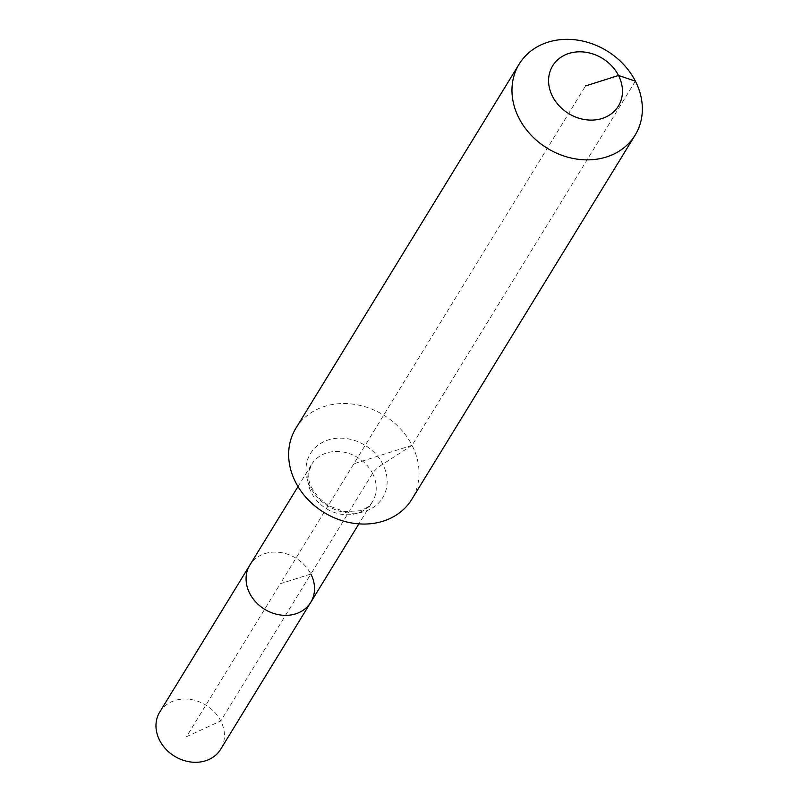 <?xml version="1.0" encoding="UTF-8"?>
<svg xmlns="http://www.w3.org/2000/svg" width="802" height="802" viewBox="0 0 802 802"><rect width="100%" height="100%" fill="white"/><g stroke="black" fill="none" stroke-linecap="round" stroke-linejoin="round"><path stroke-width="0.6" stroke-dasharray="4.01 3.01" d="M159.768 711.996A35.699 29.975 -148.5 0 1 190.345 699.424A35.699 29.975 -148.5 0 1 220.771 720.958A35.699 29.975 -148.5 0 1 220.64 749.319M295.878 428.248A68 57.092 -148.5 0 1 354.113 404.288A68 57.092 -148.5 0 1 412.058 445.31L382.805 464.168A22.667 7.238 152.9 0 0 372.569 473.391L310.865 574.021A35.699 29.975 -148.5 0 0 280.449 552.488A35.699 29.975 -148.5 0 0 249.873 565.059A35.699 29.975 -148.5 0 1 280.449 552.488A35.699 29.975 -148.5 0 1 310.865 574.021A35.699 29.975 -148.5 0 1 310.735 602.382M635.374 81.122L412.058 445.31A68 57.092 -148.5 0 1 411.807 499.335M186.515 736.677L220.771 720.958L310.865 574.021L280.309 583.726L186.515 736.677M310.865 574.021L280.309 583.726L585.53 85.954M412.058 445.31L353.842 463.797M372.569 473.391A35.699 29.975 -148.5 0 1 372.439 501.761A35.699 29.975 -148.5 0 1 357.421 513.22A35.699 29.975 -148.5 0 1 311.447 492.799A35.699 29.975 -148.5 0 1 311.577 464.438A35.699 29.975 -148.5 0 1 326.594 452.98A35.699 29.975 -148.5 0 1 372.569 473.391M310.314 487.185A42.336 35.549 -148.5 0 1 328.279 439.957A42.336 35.549 -148.5 0 1 382.805 464.168A42.336 35.549 -148.5 0 1 364.83 511.395A42.336 35.549 -148.5 0 1 310.314 487.185M298.013 486.553L311.577 464.438C305.011 480.899 310.725 486.563 318.474 497.541L328.359 505.631L344.559 511.666L360.349 510.734C366.765 508.217 370.795 505.23 372.439 501.761L358.875 523.876"/><path stroke-width="1.2" d="M310.865 574.021A35.699 29.975 -148.5 0 1 310.735 602.382L220.64 749.319A35.699 29.975 -148.5 0 1 190.064 761.9A35.699 29.975 -148.5 0 1 159.638 740.366A35.699 29.975 -148.5 0 1 159.768 711.996L249.873 565.059A35.699 29.975 -148.5 0 0 249.743 593.43A35.699 29.975 -148.5 0 1 249.873 565.059L298.013 486.553M310.735 602.382A35.699 29.975 -148.5 0 1 280.159 614.964A35.699 29.975 -148.5 0 1 249.743 593.43A35.699 29.975 -148.5 0 0 280.159 614.964A35.699 29.975 -148.5 0 0 310.735 602.382L358.875 523.876M585.53 85.954L618.512 75.488A38.536 32.351 -148.5 0 1 602.162 118.465A38.536 32.351 -148.5 0 1 552.538 96.43A38.536 32.351 -148.5 0 1 568.889 53.453A38.536 32.351 -148.5 0 1 618.512 75.488L635.374 81.122A68 57.092 -148.5 0 1 635.124 135.147A68 57.092 -148.5 0 1 576.889 159.107A68 57.092 -148.5 0 1 518.944 118.084A68 57.092 -148.5 0 1 519.195 64.06A68 57.092 -148.5 0 1 577.44 40.1A68 57.092 -148.5 0 1 635.374 81.122M635.124 135.147L411.807 499.335A68 57.092 -148.5 0 1 353.572 523.295A68 57.092 -148.5 0 1 295.627 482.283A68 57.092 -148.5 0 1 295.878 428.248L519.195 64.06"/></g></svg>
